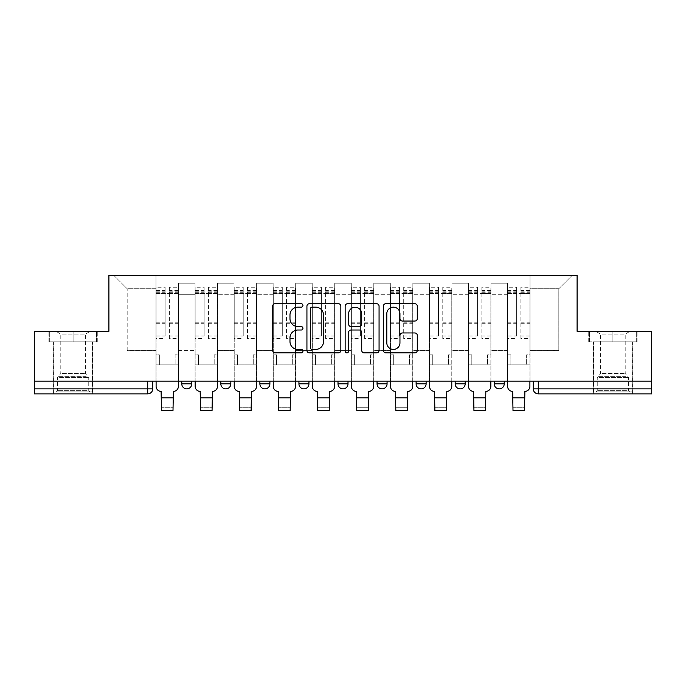 <?xml version="1.0" encoding="UTF-8"?>
<svg xmlns="http://www.w3.org/2000/svg" width="686" height="686" viewBox="0 0 686 686"><rect width="100%" height="100%" fill="white"/><g stroke="black" fill="none" stroke-linecap="round" stroke-linejoin="round"><path stroke-width="0.51" stroke-dasharray="3.43 2.57" d="M302.946 305.433A1.724 1.724 0 0 0 301.223 303.718L275.112 303.718A2.461 2.461 0 0 0 272.651 306.17L272.651 350.409A2.461 2.461 0 0 0 275.112 352.87L301.223 352.87A1.724 1.724 0 0 0 302.946 351.146A1.724 1.724 0 0 0 301.223 349.423L297.844 349.423A7.863 7.863 0 0 1 289.981 341.559L289.981 337.872A7.863 7.863 0 0 1 297.844 330.009L301.223 330.009A1.724 1.724 0 0 0 302.946 328.294A1.724 1.724 0 0 0 301.223 326.57L297.844 326.57A7.863 7.863 0 0 1 289.981 318.707L289.981 315.02A7.863 7.863 0 0 1 297.844 307.156L301.223 307.156A1.724 1.724 0 0 0 302.946 305.433M504.236 381.116L494.22 381.116L504.236 381.116L504.236 383.868A5.008 5.008 0 0 1 499.228 388.876A5.008 5.008 0 0 1 494.22 383.868L504.236 383.868A5.008 5.008 0 0 1 499.228 388.876M455.161 381.116L465.177 381.116L455.161 381.116M426.117 381.116L416.11 381.116L426.117 381.116L426.117 383.868L416.11 383.868A5.008 5.008 0 0 0 421.11 388.876M377.051 381.116L387.067 381.116L377.051 381.116M348.008 381.116L337.992 381.116L348.008 381.116L348.008 383.868L337.992 383.868M298.933 381.116L308.949 381.116L298.933 381.116M259.883 381.116L269.89 381.116L259.883 381.116M220.823 381.116L230.839 381.116L220.823 381.116L220.823 383.868L230.839 383.868M181.764 381.116L191.78 381.116L181.764 381.116L181.764 383.868L191.78 383.868M73.11 393.884L53.577 393.884L73.11 393.884M73.11 341.808L48.946 341.808L97.266 341.808L73.11 341.808L73.11 331.295L97.266 331.295L48.946 331.295L73.11 331.295L73.11 341.808L96.512 341.808L49.701 341.808L73.11 341.808L73.11 331.792L96.512 331.792L49.701 331.792L73.11 331.792L73.11 341.808M612.89 393.884L632.423 393.884L612.89 393.884M612.89 341.808L637.054 341.808L612.89 341.808L612.89 331.295L637.054 331.295L588.734 331.295L612.89 331.295L612.89 341.808L636.299 341.808L589.488 341.808L612.89 341.808L612.89 331.792L636.299 331.792L589.488 331.792L612.89 331.792L612.89 341.808M651.7 388.876L651.7 381.116L34.3 381.116L34.3 331.295L108.911 331.295L108.911 275.463L577.089 275.463L577.089 331.295L651.7 331.295L651.7 381.116L533.279 381.116L533.279 388.876A5.008 5.008 0 0 0 538.287 393.884L651.7 393.884L651.7 388.876L533.279 388.876M34.3 388.876L34.3 381.116L152.721 381.116L152.721 388.876L34.3 388.876L34.3 393.884L147.713 393.884A5.008 5.008 0 0 0 152.721 388.876M178.514 294.74L178.514 350.572L178.514 294.74L195.038 294.74L195.038 283.224L195.038 350.572L195.038 294.74L178.514 294.74M178.514 381.116L178.514 283.224L195.038 283.224L178.514 283.224L178.514 381.116L178.514 364.841L155.979 364.841L178.514 364.841L178.514 381.116L155.979 381.116L155.979 275.463L530.021 275.463L113.919 275.463L155.979 275.463L155.979 350.572L155.979 288.737L127.184 288.737L155.979 288.737L155.979 275.463L155.979 381.116L155.979 364.841L155.979 381.116L178.514 381.116M195.038 381.116L195.038 283.224L178.514 283.224L195.038 283.224L195.038 381.116L195.038 364.841L217.565 364.841L195.038 364.841L195.038 381.116L217.565 381.116L217.565 283.224L217.565 294.74L217.565 283.224L234.089 283.224L234.089 294.74L234.089 283.224L217.565 283.224L217.565 381.116L217.565 364.841L217.565 381.116L195.038 381.116M217.565 350.572L217.565 294.74L217.565 350.572L234.089 350.572L234.089 294.74L234.089 350.572L217.565 350.572M234.089 381.116L234.089 283.224L217.565 283.224L234.089 283.224L234.089 381.116L234.089 364.841L256.624 364.841L234.089 364.841L234.089 381.116L256.624 381.116L256.624 283.224L256.624 294.74L256.624 283.224L273.148 283.224L273.148 294.74L273.148 283.224L256.624 283.224L256.624 381.116L256.624 364.841L256.624 381.116L234.089 381.116M256.624 350.572L256.624 294.74L256.624 350.572L273.148 350.572L273.148 294.74L273.148 350.572L256.624 350.572M273.148 381.116L273.148 283.224L256.624 283.224L273.148 283.224L273.148 381.116L273.148 364.841L295.683 364.841L273.148 364.841L273.148 381.116L295.683 381.116L295.683 283.224L295.683 294.74L295.683 283.224L312.207 283.224L312.207 294.74L312.207 283.224L295.683 283.224L295.683 381.116L295.683 364.841L295.683 381.116L273.148 381.116M295.683 350.572L295.683 294.74L295.683 350.572L312.207 350.572L312.207 294.74L312.207 350.572L295.683 350.572M312.207 381.116L312.207 283.224L295.683 283.224L312.207 283.224L312.207 381.116L312.207 364.841L334.734 364.841L312.207 364.841L312.207 381.116L334.734 381.116L334.734 283.224L334.734 294.74L334.734 283.224L351.266 283.224L351.266 294.74L351.266 283.224L334.734 283.224L334.734 381.116L334.734 364.841L334.734 381.116L312.207 381.116M334.734 350.572L334.734 294.74L334.734 350.572L351.266 350.572L351.266 294.74L351.266 350.572L334.734 350.572M351.266 381.116L351.266 283.224L334.734 283.224L351.266 283.224L351.266 381.116L351.266 364.841L373.793 364.841L351.266 364.841L351.266 381.116L373.793 381.116L373.793 283.224L373.793 294.74L373.793 283.224L390.317 283.224L390.317 294.74L390.317 283.224L373.793 283.224L373.793 381.116L373.793 364.841L373.793 381.116L351.266 381.116M373.793 350.572L373.793 294.74L373.793 350.572L390.317 350.572L390.317 294.74L390.317 350.572L373.793 350.572M390.317 381.116L390.317 283.224L373.793 283.224L390.317 283.224L390.317 381.116L390.317 364.841L412.852 364.841L390.317 364.841L390.317 381.116L412.852 381.116L412.852 283.224L412.852 294.74L412.852 283.224L429.376 283.224L429.376 294.74L429.376 283.224L412.852 283.224L412.852 381.116L412.852 364.841L412.852 381.116L390.317 381.116M412.852 350.572L412.852 294.74L412.852 350.572L429.376 350.572L429.376 294.74L429.376 350.572L412.852 350.572M429.376 381.116L429.376 283.224L412.852 283.224L429.376 283.224L429.376 381.116L429.376 364.841L451.911 364.841L429.376 364.841L429.376 381.116L451.911 381.116L451.911 283.224L451.911 294.74L451.911 283.224L468.435 283.224L468.435 294.74L468.435 283.224L451.911 283.224L451.911 381.116L451.911 364.841L451.911 381.116L429.376 381.116M451.911 350.572L451.911 294.74L451.911 350.572L468.435 350.572L468.435 294.74L468.435 350.572L451.911 350.572M468.435 381.116L468.435 283.224L451.911 283.224L468.435 283.224L468.435 381.116L468.435 364.841L490.962 364.841L468.435 364.841L468.435 381.116L490.962 381.116L490.962 283.224L490.962 294.74L490.962 283.224L507.486 283.224L507.486 294.74L507.486 283.224L490.962 283.224L490.962 381.116L490.962 364.841L490.962 381.116L468.435 381.116M490.962 350.572L490.962 294.74L490.962 350.572L507.486 350.572L507.486 294.74L507.486 350.572L490.962 350.572M507.486 381.116L507.486 283.224L490.962 283.224L507.486 283.224L507.486 381.116L507.486 364.841L530.021 364.841L507.486 364.841L507.486 381.116L530.021 381.116L530.021 275.463L572.081 275.463L530.021 275.463L530.021 288.737L558.816 288.737L530.021 288.737L530.021 350.572L530.021 275.463L530.021 381.116L507.486 381.116L530.021 381.116L530.021 364.841L530.021 381.116L507.486 381.116M178.514 350.572L195.038 350.572L178.514 350.572M127.184 350.572L127.184 288.737L127.184 350.572L155.979 350.572L127.184 350.572M558.816 350.572L558.816 288.737L572.081 275.463L558.816 288.737L558.816 350.572L530.021 350.572L558.816 350.572M651.7 381.116L533.279 381.116M34.3 381.116L152.721 381.116M269.89 383.868A5.008 5.008 0 0 1 264.89 388.876A5.008 5.008 0 0 0 269.89 383.868L259.883 383.868M308.949 383.868A5.008 5.008 0 0 1 303.941 388.876A5.008 5.008 0 0 0 308.949 383.868L298.933 383.868M387.067 383.868L377.051 383.868A5.008 5.008 0 0 0 382.059 388.876M465.177 383.868A5.008 5.008 0 0 1 460.169 388.876A5.008 5.008 0 0 1 455.161 383.868L465.177 383.868A5.008 5.008 0 0 1 460.169 388.876M113.919 275.463L127.184 288.737L113.919 275.463M97.266 341.808L97.266 331.295L97.266 341.808M48.946 341.808L48.946 331.295L48.946 341.808M637.054 341.808L637.054 331.295L637.054 341.808M588.734 341.808L588.734 331.295L588.734 341.808M340.848 350.409L340.848 306.17A2.461 2.461 0 0 0 338.395 303.718L309.395 303.718A2.461 2.461 0 0 0 306.934 306.17L306.934 350.409A2.461 2.461 0 0 0 309.395 352.87L338.395 352.87A2.461 2.461 0 0 0 340.848 350.409M312.096 307.156A1.724 1.724 0 0 0 310.381 308.88L310.381 347.708A1.724 1.724 0 0 0 312.096 349.423L315.663 349.423A7.863 7.863 0 0 0 323.526 341.559L323.526 315.02A7.863 7.863 0 0 0 315.663 307.156L312.096 307.156M347.605 303.718L376.605 303.718A2.461 2.461 0 0 1 379.066 306.17L379.066 350.409A2.461 2.461 0 0 1 376.605 352.87L364.197 352.87A2.461 2.461 0 0 1 361.736 350.409L361.736 332.47A2.461 2.461 0 0 0 359.284 330.009L351.052 330.009A2.461 2.461 0 0 0 348.591 332.47L348.591 351.146A1.724 1.724 0 0 1 346.867 352.87A1.724 1.724 0 0 1 345.152 351.146L345.152 306.17A2.461 2.461 0 0 1 347.605 303.718M361.736 313.854A6.577 6.577 0 0 0 355.168 307.277A6.577 6.577 0 0 0 348.591 313.854L348.591 324.109A2.461 2.461 0 0 0 351.052 326.57L359.284 326.57A2.461 2.461 0 0 0 361.736 324.109L361.736 313.854M402.408 321.039L414.824 321.039A2.461 2.461 0 0 0 417.277 318.587L417.277 306.17A2.461 2.461 0 0 0 414.824 303.718L385.824 303.718A2.461 2.461 0 0 0 383.363 306.17L383.363 350.409A2.461 2.461 0 0 0 385.824 352.87L414.824 352.87A2.461 2.461 0 0 0 417.277 350.409L417.277 335.42A2.461 2.461 0 0 0 414.824 332.959L402.408 332.959A2.461 2.461 0 0 0 399.955 335.42L399.955 342.854A6.577 6.577 0 0 1 393.378 349.423A6.577 6.577 0 0 1 386.801 342.854L386.801 313.734A6.577 6.577 0 0 1 393.378 307.156A6.577 6.577 0 0 1 399.955 313.734L399.955 318.587A2.461 2.461 0 0 0 402.408 321.039M173.001 410.537L173.001 407.278L161.484 407.278L161.484 410.537L173.001 410.537M161.484 391.38L161.107 391.38A5.008 5.008 -40.2 0 1 156.099 386.372L156.099 290.487L156.099 336.003L165.112 336.003L165.112 290.487L165.112 293.488L178.386 293.488L178.386 290.487L178.386 338.558L178.386 287.228L178.386 386.372A5.008 5.008 -40.2 0 1 173.378 391.38L173.001 407.278L161.484 407.278L161.484 391.38M178.386 381.116L178.386 364.841L175.127 364.841L178.386 364.841L178.386 354.834L175.127 354.834L175.127 364.841L175.127 354.834L178.386 354.834L178.386 293.488L169.373 293.488L169.373 290.487L178.386 290.487M156.099 381.116L156.099 354.834L159.358 354.834L159.358 364.841L156.099 364.841L159.358 364.841L159.358 354.834L156.099 354.834L156.099 293.488L169.373 293.488L169.373 287.228L178.386 287.228M178.386 336.003L169.373 336.003L169.373 290.487M169.373 336.003L169.373 338.558L178.386 338.558M169.373 338.558L169.373 287.228M165.112 336.003L165.112 287.228L165.112 293.488L156.099 293.488L156.099 287.228L165.112 287.228M156.099 336.003L156.099 338.558L165.112 338.558M156.099 338.558L156.099 287.228M212.06 410.537L212.06 407.278L200.544 407.278L200.544 410.537L212.06 410.537M200.544 391.38L200.166 391.38A5.008 5.008 -40.2 0 1 195.158 386.372L195.158 290.487L195.158 336.003L204.171 336.003L204.171 290.487L204.171 293.488L217.445 293.488L217.445 290.487L217.445 338.558L217.445 287.228L217.445 386.372A5.008 5.008 -40.2 0 1 212.437 391.38L212.06 407.278L200.544 407.278L200.544 391.38M217.445 381.116L217.445 364.841L214.186 364.841L217.445 364.841L217.445 354.834L214.186 354.834L214.186 364.841L214.186 354.834L217.445 354.834L217.445 293.488L208.433 293.488L208.433 290.487L217.445 290.487M195.158 381.116L195.158 354.834L198.417 354.834L198.417 364.841L195.158 364.841L198.417 364.841L198.417 354.834L195.158 354.834L195.158 293.488L208.433 293.488L208.433 287.228L217.445 287.228M217.445 336.003L208.433 336.003L208.433 290.487M208.433 336.003L208.433 338.558L217.445 338.558M208.433 338.558L208.433 287.228M204.171 336.003L204.171 287.228L204.171 293.488L195.158 293.488L195.158 287.228L204.171 287.228M195.158 336.003L195.158 338.558L204.171 338.558M195.158 338.558L195.158 287.228M251.119 410.537L251.119 407.278L239.603 407.278L239.603 410.537L251.119 410.537M239.603 391.38L239.225 391.38A5.008 5.008 -40.2 0 1 234.218 386.372L234.218 290.487L234.218 336.003L243.23 336.003L243.23 290.487L243.23 293.488L256.495 293.488L256.495 290.487L256.495 338.558L256.495 287.228L256.495 386.372A5.008 5.008 -40.2 0 1 251.488 391.38L251.119 407.278L239.603 407.278L239.603 391.38M256.495 381.116L256.495 364.841L253.245 364.841L256.495 364.841L256.495 354.834L253.245 354.834L253.245 364.841L253.245 354.834L256.495 354.834L256.495 293.488L247.483 293.488L247.483 290.487L256.495 290.487M234.218 381.116L234.218 354.834L237.467 354.834L237.467 364.841L234.218 364.841L237.467 364.841L237.467 354.834L234.218 354.834L234.218 293.488L247.483 293.488L247.483 287.228L256.495 287.228M256.495 336.003L247.483 336.003L247.483 290.487M247.483 336.003L247.483 338.558L256.495 338.558M247.483 338.558L247.483 287.228M243.23 336.003L243.23 287.228L243.23 293.488L234.218 293.488L234.218 287.228L243.23 287.228M234.218 336.003L234.218 338.558L243.23 338.558M234.218 338.558L234.218 287.228M58.473 391.886L90.003 391.886L58.473 391.886M86.659 390.634L57.461 390.634L86.659 390.634M59.013 331.792L89.377 331.792L59.013 331.792M62.435 334.082L85.424 334.082L62.435 334.082M62.435 373.536L85.424 373.536L62.435 373.536M56.303 391.886L92.507 391.886L56.303 391.886M56.303 341.808L92.507 341.808L56.303 341.808M96.512 341.808L96.512 331.792L96.512 341.808M49.701 341.808L49.701 331.792L49.701 341.808M598.261 391.886L629.791 391.886L598.261 391.886M626.447 390.634L597.249 390.634L626.447 390.634M598.801 331.792L629.165 331.792L598.801 331.792M602.222 334.082L625.212 334.082L602.222 334.082M602.222 373.536L625.212 373.536L602.222 373.536M596.091 391.886L632.295 391.886L596.091 391.886M596.091 341.808L632.295 341.808L596.091 341.808M636.299 341.808L636.299 331.792L636.299 341.808M589.488 341.808L589.488 331.792L589.488 341.808M290.169 410.537L290.169 407.278L278.653 407.278L278.653 410.537L290.169 410.537M278.653 391.38L278.284 391.38A5.008 5.008 -40.2 0 1 273.277 386.372L273.277 290.487L273.277 336.003L282.289 336.003L282.289 290.487L282.289 293.488L295.555 293.488L295.555 290.487L295.555 338.558L295.555 287.228L295.555 386.372A5.008 5.008 -40.2 0 1 290.547 391.38L290.169 407.278L278.653 407.278L278.653 391.38M295.555 381.116L295.555 364.841L292.305 364.841L295.555 364.841L295.555 354.834L292.305 354.834L292.305 364.841L292.305 354.834L295.555 354.834L295.555 293.488L286.542 293.488L286.542 290.487L295.555 290.487M273.277 381.116L273.277 354.834L276.527 354.834L276.527 364.841L273.277 364.841L276.527 364.841L276.527 354.834L273.277 354.834L273.277 293.488L286.542 293.488L286.542 287.228L295.555 287.228M295.555 336.003L286.542 336.003L286.542 290.487M286.542 336.003L286.542 338.558L295.555 338.558M286.542 338.558L286.542 287.228M282.289 336.003L282.289 287.228L282.289 293.488L273.277 293.488L273.277 287.228L282.289 287.228M273.277 336.003L273.277 338.558L282.289 338.558M273.277 338.558L273.277 287.228M329.229 410.537L329.229 407.278L317.712 407.278L317.712 410.537L329.229 410.537M317.712 391.38L317.335 391.38A5.008 5.008 -40.2 0 1 312.327 386.372L312.327 290.487L312.327 336.003L321.34 336.003L321.34 290.487L321.34 293.488L334.614 293.488L334.614 290.487L334.614 338.558L334.614 287.228L334.614 386.372A5.008 5.008 -40.2 0 1 329.606 391.38L329.229 407.278L317.712 407.278L317.712 391.38M334.614 381.116L334.614 364.841L331.355 364.841L334.614 364.841L334.614 354.834L331.355 354.834L331.355 364.841L331.355 354.834L334.614 354.834L334.614 293.488L325.601 293.488L325.601 290.487L334.614 290.487M312.327 381.116L312.327 354.834L315.586 354.834L315.586 364.841L312.327 364.841L315.586 364.841L315.586 354.834L312.327 354.834L312.327 293.488L325.601 293.488L325.601 287.228L334.614 287.228M334.614 336.003L325.601 336.003L325.601 290.487M325.601 336.003L325.601 338.558L334.614 338.558M325.601 338.558L325.601 287.228M321.34 336.003L321.34 287.228L321.34 293.488L312.327 293.488L312.327 287.228L321.34 287.228M312.327 336.003L312.327 338.558L321.34 338.558M312.327 338.558L312.327 287.228M368.288 410.537L368.288 407.278L356.771 407.278L356.771 410.537L368.288 410.537M356.771 391.38L356.394 391.38A5.008 5.008 -40.2 0 1 351.386 386.372L351.386 290.487L351.386 336.003L360.399 336.003L360.399 290.487L360.399 293.488L373.673 293.488L373.673 290.487L373.673 338.558L373.673 287.228L373.673 386.372A5.008 5.008 -40.2 0 1 368.665 391.38L368.288 407.278L356.771 407.278L356.771 391.38M373.673 381.116L373.673 364.841L370.414 364.841L373.673 364.841L373.673 354.834L370.414 354.834L370.414 364.841L370.414 354.834L373.673 354.834L373.673 293.488L364.66 293.488L364.66 290.487L373.673 290.487M351.386 381.116L351.386 354.834L354.645 354.834L354.645 364.841L351.386 364.841L354.645 364.841L354.645 354.834L351.386 354.834L351.386 293.488L364.66 293.488L364.66 287.228L373.673 287.228M373.673 336.003L364.66 336.003L364.66 290.487M364.66 336.003L364.66 338.558L373.673 338.558M364.66 338.558L364.66 287.228M360.399 336.003L360.399 287.228L360.399 293.488L351.386 293.488L351.386 287.228L360.399 287.228M351.386 336.003L351.386 338.558L360.399 338.558M351.386 338.558L351.386 287.228M407.347 410.537L407.347 407.278L395.831 407.278L395.831 410.537L407.347 410.537M395.831 391.38L395.453 391.38A5.008 5.008 -40.2 0 1 390.445 386.372L390.445 290.487L390.445 336.003L399.458 336.003L399.458 290.487L399.458 293.488L412.723 293.488L412.723 290.487L412.723 338.558L412.723 287.228L412.723 386.372A5.008 5.008 -40.2 0 1 407.716 391.38L407.347 407.278L395.831 407.278L395.831 391.38M412.723 381.116L412.723 364.841L409.473 364.841L412.723 364.841L412.723 354.834L409.473 354.834L409.473 364.841L409.473 354.834L412.723 354.834L412.723 293.488L403.711 293.488L403.711 290.487L412.723 290.487M390.445 381.116L390.445 354.834L393.695 354.834L393.695 364.841L390.445 364.841L393.695 364.841L393.695 354.834L390.445 354.834L390.445 293.488L403.711 293.488L403.711 287.228L412.723 287.228M412.723 336.003L403.711 336.003L403.711 290.487M403.711 336.003L403.711 338.558L412.723 338.558M403.711 338.558L403.711 287.228M399.458 336.003L399.458 287.228L399.458 293.488L390.445 293.488L390.445 287.228L399.458 287.228M390.445 336.003L390.445 338.558L399.458 338.558M390.445 338.558L390.445 287.228M446.397 410.537L446.397 407.278L434.881 407.278L434.881 410.537L446.397 410.537M434.881 391.38L434.512 391.38A5.008 5.008 -40.2 0 1 429.505 386.372L429.505 290.487L429.505 336.003L438.517 336.003L438.517 290.487L438.517 293.488L451.782 293.488L451.782 290.487L451.782 338.558L451.782 287.228L451.782 386.372A5.008 5.008 -40.2 0 1 446.775 391.38L446.397 407.278L434.881 407.278L434.881 391.38M451.782 381.116L451.782 364.841L448.533 364.841L451.782 364.841L451.782 354.834L448.533 354.834L448.533 364.841L448.533 354.834L451.782 354.834L451.782 293.488L442.77 293.488L442.77 290.487L451.782 290.487M429.505 381.116L429.505 354.834L432.755 354.834L432.755 364.841L429.505 364.841L432.755 364.841L432.755 354.834L429.505 354.834L429.505 293.488L442.77 293.488L442.77 287.228L451.782 287.228M451.782 336.003L442.77 336.003L442.77 290.487M442.77 336.003L442.77 338.558L451.782 338.558M442.77 338.558L442.77 287.228M438.517 336.003L438.517 287.228L438.517 293.488L429.505 293.488L429.505 287.228L438.517 287.228M429.505 336.003L429.505 338.558L438.517 338.558M429.505 338.558L429.505 287.228M485.456 410.537L485.456 407.278L473.94 407.278L473.94 410.537L485.456 410.537M473.94 391.38L473.563 391.38A5.008 5.008 -40.2 0 1 468.555 386.372L468.555 290.487L468.555 336.003L477.567 336.003L477.567 290.487L477.567 293.488L490.842 293.488L490.842 290.487L490.842 338.558L490.842 287.228L490.842 386.372A5.008 5.008 -40.2 0 1 485.834 391.38L485.456 407.278L473.94 407.278L473.94 391.38M490.842 381.116L490.842 364.841L487.583 364.841L490.842 364.841L490.842 354.834L487.583 354.834L487.583 364.841L487.583 354.834L490.842 354.834L490.842 293.488L481.829 293.488L481.829 290.487L490.842 290.487M468.555 381.116L468.555 354.834L471.814 354.834L471.814 364.841L468.555 364.841L471.814 364.841L471.814 354.834L468.555 354.834L468.555 293.488L481.829 293.488L481.829 287.228L490.842 287.228M490.842 336.003L481.829 336.003L481.829 290.487M481.829 336.003L481.829 338.558L490.842 338.558M481.829 338.558L481.829 287.228M477.567 336.003L477.567 287.228L477.567 293.488L468.555 293.488L468.555 287.228L477.567 287.228M468.555 336.003L468.555 338.558L477.567 338.558M468.555 338.558L468.555 287.228M524.516 410.537L524.516 407.278L512.999 407.278L512.999 410.537L524.516 410.537M512.999 391.38L512.622 391.38A5.008 5.008 -40.2 0 1 507.614 386.372L507.614 290.487L507.614 336.003L516.627 336.003L516.627 290.487L516.627 293.488L529.901 293.488L529.901 290.487L529.901 338.558L529.901 287.228L529.901 386.372A5.008 5.008 -40.2 0 1 524.893 391.38L524.516 407.278L512.999 407.278L512.999 391.38M529.901 381.116L529.901 364.841L526.642 364.841L529.901 364.841L529.901 354.834L526.642 354.834L526.642 364.841L526.642 354.834L529.901 354.834L529.901 293.488L520.888 293.488L520.888 290.487L529.901 290.487M507.614 381.116L507.614 354.834L510.873 354.834L510.873 364.841L507.614 364.841L510.873 364.841L510.873 354.834L507.614 354.834L507.614 293.488L520.888 293.488L520.888 287.228L529.901 287.228M529.901 336.003L520.888 336.003L520.888 290.487M520.888 336.003L520.888 338.558L529.901 338.558M520.888 338.558L520.888 287.228M516.627 336.003L516.627 287.228L516.627 293.488L507.614 293.488L507.614 287.228L516.627 287.228M507.614 336.003L507.614 338.558L516.627 338.558M507.614 338.558L507.614 287.228M507.486 294.74L490.962 294.74L507.486 294.74M468.435 294.74L451.911 294.74L468.435 294.74M429.376 294.74L412.852 294.74L429.376 294.74M390.317 294.74L373.793 294.74L390.317 294.74M351.266 294.74L334.734 294.74L351.266 294.74M312.207 294.74L295.683 294.74L312.207 294.74M273.148 294.74L256.624 294.74L273.148 294.74M234.089 294.74L217.565 294.74L234.089 294.74M147.713 381.116L147.713 393.884M538.287 381.116L538.287 393.884M169.373 292.699L178.386 292.699M169.373 323.689L178.386 323.689M169.373 322.832L178.386 322.832M169.373 291.842L178.386 291.842M156.099 292.699L165.112 292.699M156.099 323.689L165.112 323.689M156.099 322.832L165.112 322.832M156.099 291.842L165.112 291.842M161.484 397.889L173.001 397.889M208.433 292.699L217.445 292.699M208.433 323.689L217.445 323.689M208.433 322.832L217.445 322.832M208.433 291.842L217.445 291.842M195.158 292.699L204.171 292.699M195.158 323.689L204.171 323.689M195.158 322.832L204.171 322.832M195.158 291.842L204.171 291.842M200.544 397.889L212.06 397.889M247.483 292.699L256.495 292.699M247.483 323.689L256.495 323.689M247.483 322.832L256.495 322.832M247.483 291.842L256.495 291.842M234.218 292.699L243.23 292.699M234.218 323.689L243.23 323.689M234.218 322.832L243.23 322.832M234.218 291.842L243.23 291.842M239.603 397.889L251.119 397.889M59.553 377.592L88.751 377.592L59.553 377.592M86.213 376.348L57.976 376.348L86.213 376.348M599.341 377.592L628.539 377.592L599.341 377.592M626.001 376.348L597.755 376.348L626.001 376.348M286.542 292.699L295.555 292.699M286.542 323.689L295.555 323.689M286.542 322.832L295.555 322.832M286.542 291.842L295.555 291.842M273.277 292.699L282.289 292.699M273.277 323.689L282.289 323.689M273.277 322.832L282.289 322.832M273.277 291.842L282.289 291.842M278.653 397.889L290.169 397.889M325.601 292.699L334.614 292.699M325.601 323.689L334.614 323.689M325.601 322.832L334.614 322.832M325.601 291.842L334.614 291.842M312.327 292.699L321.34 292.699M312.327 323.689L321.34 323.689M312.327 322.832L321.34 322.832M312.327 291.842L321.34 291.842M317.712 397.889L329.229 397.889M364.66 292.699L373.673 292.699M364.66 323.689L373.673 323.689M364.66 322.832L373.673 322.832M364.66 291.842L373.673 291.842M351.386 292.699L360.399 292.699M351.386 323.689L360.399 323.689M351.386 322.832L360.399 322.832M351.386 291.842L360.399 291.842M356.771 397.889L368.288 397.889M403.711 292.699L412.723 292.699M403.711 323.689L412.723 323.689M403.711 322.832L412.723 322.832M403.711 291.842L412.723 291.842M390.445 292.699L399.458 292.699M390.445 323.689L399.458 323.689M390.445 322.832L399.458 322.832M390.445 291.842L399.458 291.842M395.831 397.889L407.347 397.889M442.77 292.699L451.782 292.699M442.77 323.689L451.782 323.689M442.77 322.832L451.782 322.832M442.77 291.842L451.782 291.842M429.505 292.699L438.517 292.699M429.505 323.689L438.517 323.689M429.505 322.832L438.517 322.832M429.505 291.842L438.517 291.842M434.881 397.889L446.397 397.889M481.829 292.699L490.842 292.699M481.829 323.689L490.842 323.689M481.829 322.832L490.842 322.832M481.829 291.842L490.842 291.842M468.555 292.699L477.567 292.699M468.555 323.689L477.567 323.689M468.555 322.832L477.567 322.832M468.555 291.842L477.567 291.842M473.94 397.889L485.456 397.889M520.888 292.699L529.901 292.699M520.888 323.689L529.901 323.689M520.888 322.832L529.901 322.832M520.888 291.842L529.901 291.842M507.614 292.699L516.627 292.699M507.614 323.689L516.627 323.689M507.614 322.832L516.627 322.832M507.614 291.842L516.627 291.842M512.999 397.889L524.516 397.889M53.577 341.808L53.577 393.884M593.364 341.808L593.364 393.884M632.423 341.808L632.423 393.884M92.636 341.808L92.636 393.884M156.099 290.487L165.112 290.487M195.158 290.487L204.171 290.487M234.218 290.487L243.23 290.487M89.377 331.792L85.424 334.082L85.424 373.536L88.751 377.592L88.751 390.634L90.003 391.886M53.705 391.886L53.705 341.808M92.507 391.886L92.507 341.808M56.835 331.792L60.788 334.082L60.788 373.536L57.461 377.592L57.461 390.634L56.209 391.886M629.165 331.792L625.212 334.082L625.212 373.536L628.539 377.592L628.539 390.634L629.791 391.886M593.493 391.886L593.493 341.808M632.295 391.886L632.295 341.808M596.623 331.792L600.576 334.082L600.576 373.536L597.249 377.592L597.249 390.634L595.997 391.886M273.277 290.487L282.289 290.487M312.327 290.487L321.34 290.487M351.386 290.487L360.399 290.487M390.445 290.487L399.458 290.487M429.505 290.487L438.517 290.487M468.555 290.487L477.567 290.487M507.614 290.487L516.627 290.487"/><path stroke-width="1.03" d="M302.946 305.433A1.724 1.724 0 0 0 301.223 303.718L275.112 303.718A2.461 2.461 0 0 0 272.651 306.17L272.651 350.409A2.461 2.461 0 0 0 275.112 352.87L301.223 352.87A1.724 1.724 0 0 0 302.946 351.146A1.724 1.724 0 0 0 301.223 349.423L297.844 349.423A7.863 7.863 0 0 1 289.981 341.559L289.981 337.872A7.863 7.863 0 0 1 297.844 330.009L301.223 330.009A1.724 1.724 0 0 0 302.946 328.294A1.724 1.724 0 0 0 301.223 326.57L297.844 326.57A7.863 7.863 0 0 1 289.981 318.707L289.981 315.02A7.863 7.863 0 0 1 297.844 307.156L301.223 307.156A1.724 1.724 0 0 0 302.946 305.433M494.22 381.116L494.22 383.868L504.236 383.868A5.008 5.008 0 0 1 499.228 388.876A5.008 5.008 0 0 1 494.22 383.868L494.22 381.116M455.161 381.116L455.161 383.868L465.177 383.868A5.008 5.008 0 0 1 460.169 388.876A5.008 5.008 0 0 1 455.161 383.868L455.161 381.116M416.11 381.116L416.11 383.868L426.117 383.868A5.008 5.008 0 0 1 421.11 388.876A5.008 5.008 0 0 1 416.11 383.868L416.11 381.116M377.051 381.116L377.051 383.868L387.067 383.868A5.008 5.008 0 0 1 382.059 388.876A5.008 5.008 0 0 1 377.051 383.868L377.051 381.116M337.992 383.868L337.992 381.116L337.992 383.868A5.008 5.008 0 0 0 343 388.876A5.008 5.008 0 0 1 337.992 383.868L348.008 383.868A5.008 5.008 0 0 1 343 388.876A5.008 5.008 0 0 0 348.008 383.868A5.008 5.008 0 0 1 343 388.876M298.933 383.868L298.933 381.116L298.933 383.868A5.008 5.008 0 0 0 303.941 388.876A5.008 5.008 0 0 1 298.933 383.868L308.949 383.868A5.008 5.008 0 0 1 303.941 388.876M259.883 383.868L259.883 381.116L259.883 383.868A5.008 5.008 0 0 0 264.89 388.876A5.008 5.008 0 0 1 259.883 383.868L269.89 383.868A5.008 5.008 0 0 1 264.89 388.876M414.824 321.039A2.461 2.461 0 0 0 417.277 318.587L417.277 306.17A2.461 2.461 0 0 0 414.824 303.718L385.824 303.718A2.461 2.461 0 0 0 383.363 306.17L383.363 350.409A2.461 2.461 0 0 0 385.824 352.87L414.824 352.87A2.461 2.461 0 0 0 417.277 350.409L417.277 335.42A2.461 2.461 0 0 0 414.824 332.959L402.408 332.959A2.461 2.461 0 0 0 399.955 335.42L399.955 342.854A6.577 6.577 0 0 1 393.378 349.423A6.577 6.577 0 0 1 386.801 342.854L386.801 313.734A6.577 6.577 0 0 1 393.378 307.156A6.577 6.577 0 0 1 399.955 313.734L399.955 318.587A2.461 2.461 0 0 0 402.408 321.039L414.824 321.039M34.3 381.116L34.3 331.295L108.911 331.295L108.911 275.463L577.089 275.463L577.089 331.295L651.7 331.295L651.7 381.116L34.3 381.116L34.3 388.876L152.721 388.876L152.721 381.116M340.848 306.17A2.461 2.461 0 0 0 338.395 303.718L309.395 303.718A2.461 2.461 0 0 0 306.934 306.17L306.934 350.409A2.461 2.461 0 0 0 309.395 352.87L338.395 352.87A2.461 2.461 0 0 0 340.848 350.409L340.848 306.17M347.605 303.718L376.605 303.718A2.461 2.461 0 0 1 379.066 306.17L379.066 350.409A2.461 2.461 0 0 1 376.605 352.87L364.197 352.87A2.461 2.461 0 0 1 361.736 350.409L361.736 332.47A2.461 2.461 0 0 0 359.284 330.009L351.052 330.009A2.461 2.461 0 0 0 348.591 332.47L348.591 351.146A1.724 1.724 0 0 1 346.867 352.87A1.724 1.724 0 0 1 345.152 351.146L345.152 306.17A2.461 2.461 0 0 1 347.605 303.718M533.279 381.116L533.279 388.876L651.7 388.876L651.7 393.884L538.287 393.884A5.008 5.008 0 0 1 533.279 388.876M651.7 381.116L651.7 388.876M147.713 381.116L147.713 393.884A5.008 5.008 0 0 0 152.721 388.876A5.008 5.008 0 0 1 147.713 393.884L34.3 393.884L34.3 388.876M504.236 381.116L504.236 383.868M465.177 381.116L465.177 383.868L465.177 381.116M426.117 381.116L426.117 383.868A5.008 5.008 0 0 1 421.11 388.876A5.008 5.008 0 0 0 426.117 383.868M387.067 381.116L387.067 383.868A5.008 5.008 0 0 1 382.059 388.876A5.008 5.008 0 0 0 387.067 383.868L387.067 381.116M348.008 381.116L348.008 383.868M308.949 381.116L308.949 383.868L308.949 381.116M269.89 381.116L269.89 383.868L269.89 381.116M220.823 381.116L220.823 383.868L230.839 383.868L230.839 381.116L230.839 383.868A5.008 5.008 0 0 1 225.831 388.876A5.008 5.008 0 0 1 220.823 383.868A5.008 5.008 0 0 0 225.831 388.876A5.008 5.008 0 0 0 230.839 383.868A5.008 5.008 0 0 1 225.831 388.876M181.764 381.116L181.764 383.868L191.78 383.868L191.78 381.116L191.78 383.868A5.008 5.008 0 0 1 186.772 388.876A5.008 5.008 0 0 1 181.764 383.868A5.008 5.008 0 0 0 186.772 388.876A5.008 5.008 0 0 0 191.78 383.868A5.008 5.008 0 0 1 186.772 388.876M312.096 307.156A1.724 1.724 0 0 0 310.381 308.88L310.381 347.708A1.724 1.724 0 0 0 312.096 349.423L315.663 349.423A7.863 7.863 0 0 0 323.526 341.559L323.526 315.02A7.863 7.863 0 0 0 315.663 307.156L312.096 307.156M361.736 313.854A6.577 6.577 0 0 0 355.168 307.277A6.577 6.577 0 0 0 348.591 313.854L348.591 324.109A2.461 2.461 0 0 0 351.052 326.57L359.284 326.57A2.461 2.461 0 0 0 361.736 324.109L361.736 313.854M156.099 381.116L156.099 386.372A5.008 5.008 139.8 0 0 161.107 391.38L161.484 410.537L173.001 410.537L173.378 391.38A5.008 5.008 139.8 0 0 178.386 386.372L178.386 381.116M195.158 381.116L195.158 386.372A5.008 5.008 139.8 0 0 200.166 391.38L200.544 410.537L212.06 410.537L212.437 391.38A5.008 5.008 139.8 0 0 217.445 386.372L217.445 381.116M234.218 381.116L234.218 386.372A5.008 5.008 139.8 0 0 239.225 391.38L239.603 410.537L251.119 410.537L251.488 391.38A5.008 5.008 139.8 0 0 256.495 386.372L256.495 381.116M273.277 381.116L273.277 386.372A5.008 5.008 139.8 0 0 278.284 391.38L278.653 410.537L290.169 410.537L290.547 391.38A5.008 5.008 139.8 0 0 295.555 386.372L295.555 381.116M312.327 381.116L312.327 386.372A5.008 5.008 139.8 0 0 317.335 391.38L317.712 410.537L329.229 410.537L329.606 391.38A5.008 5.008 139.8 0 0 334.614 386.372L334.614 381.116M351.386 381.116L351.386 386.372A5.008 5.008 139.8 0 0 356.394 391.38L356.771 410.537L368.288 410.537L368.665 391.38A5.008 5.008 139.8 0 0 373.673 386.372L373.673 381.116M390.445 381.116L390.445 386.372A5.008 5.008 139.8 0 0 395.453 391.38L395.831 410.537L407.347 410.537L407.716 391.38A5.008 5.008 139.8 0 0 412.723 386.372L412.723 381.116M429.505 381.116L429.505 386.372A5.008 5.008 139.8 0 0 434.512 391.38L434.881 410.537L446.397 410.537L446.775 391.38A5.008 5.008 139.8 0 0 451.782 386.372L451.782 381.116M468.555 381.116L468.555 386.372A5.008 5.008 139.8 0 0 473.563 391.38L473.94 410.537L485.456 410.537L485.834 391.38A5.008 5.008 139.8 0 0 490.842 386.372L490.842 381.116M507.614 381.116L507.614 386.372A5.008 5.008 139.8 0 0 512.622 391.38L512.999 410.537L524.516 410.537L524.893 391.38A5.008 5.008 139.8 0 0 529.901 386.372L529.901 381.116M538.287 381.116L538.287 393.884M161.484 397.889L173.001 397.889M161.484 410.537L173.001 410.537M200.544 397.889L212.06 397.889M200.544 410.537L212.06 410.537M239.603 397.889L251.119 397.889M239.603 410.537L251.119 410.537M278.653 397.889L290.169 397.889M278.653 410.537L290.169 410.537M317.712 397.889L329.229 397.889M317.712 410.537L329.229 410.537M356.771 397.889L368.288 397.889M356.771 410.537L368.288 410.537M395.831 397.889L407.347 397.889M395.831 410.537L407.347 410.537M434.881 397.889L446.397 397.889M434.881 410.537L446.397 410.537M473.94 397.889L485.456 397.889M473.94 410.537L485.456 410.537M512.999 397.889L524.516 397.889M512.999 410.537L524.516 410.537"/></g></svg>
